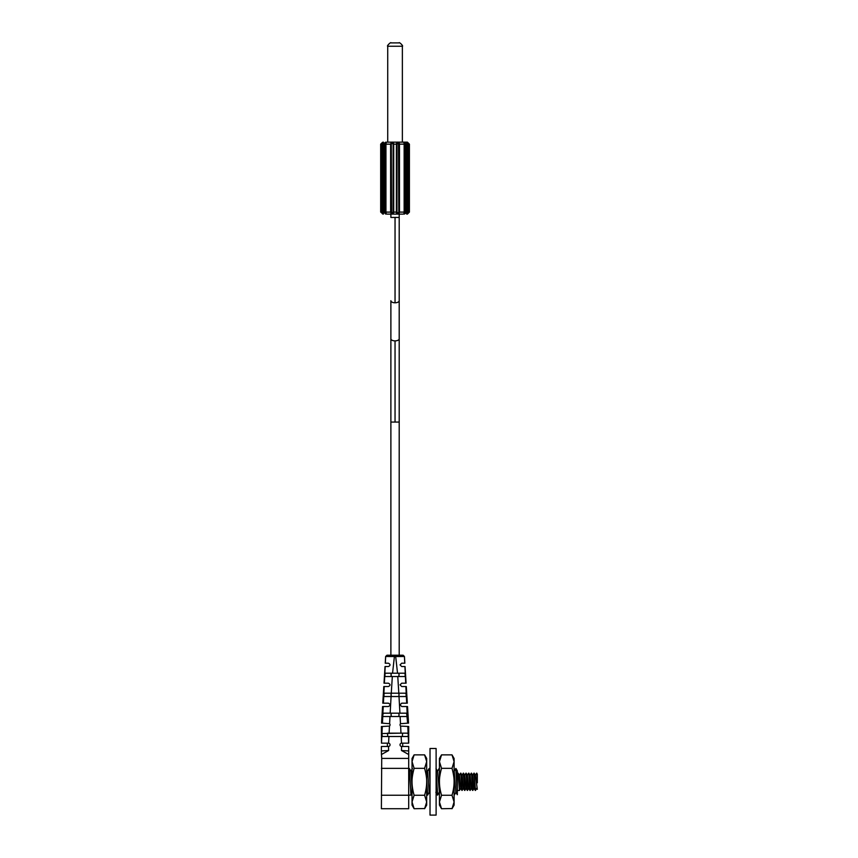 <?xml version="1.0" encoding="UTF-8"?>
<svg xmlns="http://www.w3.org/2000/svg" width="858" height="858" viewBox="0 0 858 858"><rect width="100%" height="100%" fill="white"/><g stroke="black" fill="none" stroke-linecap="round" stroke-linejoin="round"><path stroke-width="1.29" d="M400.429 743.757L400.085 744.465M402.702 746.481L402.702 743.157L402.702 746.481M401.158 736.496L407.85 736.496L408.44 734.823L407.679 733.161L400.986 733.161L400.611 726.093L408.698 726.501L408.698 743.157L401.512 743.167A1.662 1.662 0 0 0 401.587 746.481L408.698 746.481L408.698 758.408L381.724 758.408L381.456 754.504L388.631 750.503L388.513 746.481A1.662 1.662 0 0 0 390.047 744.819L390.047 744.808A1.662 1.662 0 0 0 388.577 743.167L388.931 736.496L401.158 736.496L401.512 743.167M401.587 746.481L401.458 750.503L408.698 750.954M401.458 750.503L408.687 754.504M381.392 768.35L408.698 768.35L408.698 808.708L381.392 808.708L381.724 758.408M408.698 758.408L408.698 768.35M408.698 795.237L381.392 795.237M407.807 726.501L408.14 733.536M400.611 726.093A1.662 1.662 0 0 1 400.493 723.702L407.647 723.165L406.638 713.18L383.462 713.18L382.775 714.843L383.247 706.52L388.384 706.52C390.562 705.415 390.562 704.311 388.384 703.185L383.408 703.185L384.212 686.529L388.384 686.529C390.572 685.435 390.572 684.319 388.384 683.204L384.373 683.204L385.178 666.548L388.384 666.548C390.583 665.454 390.583 664.339 388.384 663.213L385.339 663.213L385.66 656.488L394.401 656.531L392.556 673.208L385.349 673.208L384.856 674.871L385.199 676.544L392.321 676.544L391.269 693.189L384.438 693.189L383.848 694.862L384.277 696.524L391.076 696.524L390.165 713.18M400.986 733.161L381.949 733.536L382.293 726.501L389.478 726.093A1.662 1.662 0 0 0 389.607 723.702L382.443 723.165L382.807 715.722L383.29 716.505L400.107 716.505L400.493 723.702M382.775 714.843L382.807 715.722M385.66 656.488L386.99 655.222L403.099 655.222L404.429 656.488L403.121 655.222M406.638 713.18L398.498 713.18L399.152 714.843L398.498 716.505L406.703 716.505L398.498 716.505M391.591 716.505L383.397 716.505L391.591 716.505L390.937 714.843L391.591 713.18L398.498 713.18M391.591 713.18L383.462 713.18M399.925 713.18L399.013 696.524L405.813 696.524L406.242 694.862L405.652 693.189L398.82 693.189L397.769 676.544L404.89 676.544L405.233 674.871L404.74 673.208L397.533 673.208L395.688 656.531L404.429 656.488L404.858 663.213M404.429 656.488L404.761 663.213L401.705 663.213L400.043 664.886L401.705 666.548L404.922 666.548L405.716 683.204L401.705 683.204L400.043 684.866L401.705 686.529L405.877 686.529L406.681 703.185L401.705 703.185L400.043 704.847L401.705 706.52L406.842 706.52L407.282 715.722L406.799 716.505L400.107 716.505M394.401 656.531L395.688 656.531M389.607 723.702L389.982 716.505M389.103 733.161L389.478 726.093M402.595 733.161L402.348 736.496L387.752 736.496L387.494 733.161M387.752 733.161L402.348 733.161M381.949 733.536L382.239 736.496L388.931 736.496M402.348 736.496L407.85 736.496L402.348 736.496M382.239 736.496L387.752 736.496L382.239 736.496M388.577 743.167L381.488 743.157L381.821 736.164M381.392 746.481L381.392 750.943L381.392 746.481L388.513 746.481M381.488 743.157L381.392 726.501L382.293 726.501M387.387 743.157L387.387 746.481L387.387 743.157M381.392 750.954L381.456 754.504L381.392 750.954L388.631 750.503M407.207 714.028L407.282 715.722M399.206 655.222L399.206 448.713L399.206 655.222M390.883 655.222L390.883 448.713L390.883 655.222M399.206 214.103L399.206 217.439L390.883 217.439L390.883 214.103L387.162 214.103L398.895 214.103L399.474 212.108L399.474 144.155L398.895 142.428C397.351 141.731 396.514 142.31 396.375 144.155L396.375 212.108C396.557 213.953 397.404 214.532 398.895 213.835L396.728 213.696M407.25 212.108L405.931 212.108C404.837 213.942 404.129 214.521 403.796 213.835L404.472 212.108L403.796 213.835A1.995 1.727 -90 0 1 402.938 214.103L387.162 214.103A1.995 1.727 -90 0 1 386.293 213.835L385.617 212.108L385.735 144.155L386.293 142.428C385.961 141.731 385.253 142.31 384.169 144.155L384.169 212.108C385.296 213.953 386.003 214.532 386.293 213.835L385.746 212.108L390.626 212.108L391.194 213.835C392.739 214.521 393.575 213.942 393.725 212.108L393.725 144.155C393.532 142.299 392.685 141.72 391.194 142.428L390.626 144.155L391.28 144.155L391.591 213.256L393.114 212.108L393.114 144.155L391.591 142.996L391.28 144.155L391.194 142.16L406.778 142.16A1.995 1.727 90 0 1 407.647 142.428C406.435 141.731 406.306 142.31 407.25 144.155L407.25 212.108C406.306 213.953 406.445 214.532 407.647 213.835L408.783 212.108L408.108 212.108L408.108 144.155L407.014 142.943L407.647 142.428L409.405 144.155L407.411 142.16L402.938 142.16A1.995 1.727 -90 0 1 403.796 142.428L404.472 144.155L403.796 142.428C404.086 141.72 404.794 142.299 405.931 144.155L407.25 144.155M390.626 212.108L391.28 212.108L390.626 212.108L390.626 144.155L385.735 144.155L386.293 142.428A1.995 1.727 90 0 1 387.162 142.16L391.194 142.16M383.076 213.224L383.515 213.942L383.076 213.224M392.953 213.942L392.117 214.039L392.953 213.942M397.136 142.31L397.973 142.224L397.136 142.31M387.162 142.16L387.719 142.16L387.719 46.235L402.37 46.235L402.37 142.16L398.895 142.16L398.498 142.996L398.809 144.155L399.42 143.436L399.474 144.144L404.354 144.155L404.354 212.108L398.809 212.108L398.498 142.996L396.986 144.155L396.986 212.108L398.498 213.256L398.809 212.108L398.498 213.256M383.054 142.889L382.443 142.428L380.684 144.155L380.684 212.108L381.982 212.108L381.317 212.108L382.443 213.835C383.655 214.521 383.794 213.942 382.84 212.108L382.84 144.155C383.783 142.299 383.644 141.72 382.443 142.428L383.076 142.943L381.982 144.155L381.982 212.108L383.076 213.417M385.928 142.943L384.813 144.155L385.928 142.943M382.84 144.155L384.813 144.155L384.867 212.559M384.813 212.108L385.928 213.31L384.813 212.108L382.84 212.108M404.161 213.31L405.276 212.108L405.276 144.155L405.931 144.155L405.931 212.108L404.161 213.31M404.161 142.943L405.276 144.155M406.778 214.103L406.778 214.103A1.995 1.727 90 0 0 407.647 213.835L407.014 213.31L408.108 212.108M380.684 212.108L383.311 214.103A1.995 1.727 -90 0 1 382.443 213.835L382.475 213.256M382.443 142.428A1.995 1.727 -90 0 1 383.311 142.16L383.311 142.16A1.995 1.727 90 0 0 382.882 142.213M384.759 142.771L385.607 142.31M407.014 143.039L406.574 142.321M408.644 143.458L408.783 212.108L409.405 212.108L409.405 144.155M395.184 42.9L399.045 42.9C399.024 41.57 403.7 46.203 402.37 46.235C403.7 46.203 399.024 41.57 399.045 42.9L391.044 42.9C391.076 41.57 386.39 46.203 387.719 46.235C386.39 46.203 391.076 41.57 391.044 42.9L395.184 42.9L391.044 42.9M396.535 213.352L396.375 212.108L393.114 212.108M381.445 212.805L381.317 212.119M405.394 213.428L404.483 213.942M397.533 673.208L392.556 673.208M398.627 673.208L399.152 674.871L398.498 676.544L391.591 676.544L390.937 674.871L391.591 673.208L398.498 673.208M385.274 676.544L391.591 676.544M398.498 676.544L404.826 676.544L398.498 676.544M398.82 693.189L391.269 693.189M405.652 693.189L398.498 693.189L399.152 694.862L398.498 696.524M391.591 696.524L390.937 694.862L391.591 693.189L398.498 693.189M391.591 693.189L384.438 693.189M384.384 696.524L399.013 696.524M454.322 795.044L454.096 794.433M436.111 770.484L437.612 795.119L436.111 769.09M427.509 771.267L429.15 768.468L430.019 782.625M427.67 795.066L426.683 779.3M426.683 782.625L427.616 795.119M408.698 768.468L409.341 768.5L410.971 795.119L408.698 795.119M412.033 793.307L411.014 795.066M455.802 768.468L457.335 794.701L455.802 768.468L454.15 771.278M457.335 794.701L455.823 792.309L454.225 771.245M439.446 769.09L439.446 770.495M430.019 779.3L429.15 768.468M457.335 793.468L457.335 770.859L455.963 768.5M439.446 792.781L437.591 771.278L435.982 768.5M430.019 793.768L429.182 792.309L427.595 771.278L426.683 769.701M412.033 787.451L410.95 771.278L409.341 768.5M457.335 773.133L458.172 773.165L459.459 790.454L457.335 790.454L457.335 781.788M477.316 774.023L477.316 782.807M476.598 773.187L475.332 775.364M476.78 773.133L477.316 781.788M475.504 790.39L474.152 773.165L475.429 775.364L477.316 789.328M472.672 775.364L473.981 773.133L475.45 790.454M472.844 790.39L471.492 773.155L472.619 790.422L471.342 788.223L470.109 775.364M468.597 773.208L467.342 775.375M471.428 788.223L470.152 790.422L468.79 773.133L469.991 790.454L468.672 788.212L467.417 775.342M467.503 790.39L466.162 773.176L467.438 775.375M465.937 773.197L464.682 775.364M466.119 773.133L467.288 790.422L468.715 788.277M464.843 790.39L463.502 773.165L464.768 775.364L466.033 788.245M462.012 775.364L463.331 773.133L464.789 790.454M462.172 790.4L460.832 773.155L461.958 790.422L460.682 788.223L459.427 775.342M475.289 790.422L474.002 788.223L472.769 775.364L471.482 773.165M472.822 790.422L474.099 788.223M459.523 790.379L460.778 788.212M463.438 788.223L461.99 790.454M469.916 790.325L468.672 788.212M464.628 790.422L463.352 788.223L462.108 775.364L460.821 773.165M424.603 795.259C426.008 790.379 426.694 785.896 426.683 781.788L426.683 801.983L424.603 808.719L426.683 805.104L426.683 801.983L424.603 795.259L414.114 795.259L412.033 801.983L412.033 781.788C411.937 778.303 412.623 773.819 414.114 768.328L424.603 768.328L426.683 761.604L426.683 758.472L424.667 754.965M424.699 808.558L414.114 808.719L412.033 801.983L412.033 805.104L414.028 808.558M414.06 754.965L412.033 758.472L412.033 781.788C412.022 785.896 412.719 790.379 414.114 795.259M424.603 768.328C426.094 773.819 426.791 778.303 426.683 781.788L426.683 761.604L424.603 754.868L414.114 754.868L412.033 761.604L414.114 768.328M412.526 758.429L414.114 754.868M430.019 748.487L430.019 815.1L436.111 815.1L436.111 748.487L430.019 748.487M452.016 795.259C453.41 790.379 454.107 785.896 454.096 781.788L454.096 801.983L452.016 808.719L454.096 805.104L454.096 801.983L452.016 795.259L441.527 795.259L439.446 801.983L439.446 781.788C439.339 778.303 440.036 773.819 441.527 768.328L452.016 768.328L454.096 761.604L454.096 758.472L452.069 754.965M452.102 808.558L441.527 808.719L439.446 801.983L439.446 805.104L441.43 808.558M441.462 754.965L439.446 758.472L439.446 781.788C439.435 785.896 440.122 790.379 441.527 795.259M452.016 768.328C453.507 773.819 454.193 778.303 454.096 781.788L454.096 761.604L452.016 754.868L441.527 754.868L439.446 761.604L441.527 768.328M408.269 736.164L408.601 743.157M408.108 144.155L408.773 144.155L408.108 144.155M395.045 217.439L395.045 302.788A4.161 2.081 -0 0 1 390.883 300.708L390.883 422.072L399.206 422.072L399.206 448.713M390.883 448.713L390.883 338.803A4.161 2.081 -0 0 0 395.045 340.883A4.161 2.081 0 0 0 399.206 338.803L399.206 422.072M395.045 340.883L395.045 422.072M395.045 302.788A4.161 2.081 0 0 0 399.206 300.708L399.206 338.803M398.809 144.155L399.474 144.155M396.986 212.108L396.375 212.108M393.114 144.155L396.986 144.155M398.498 142.996L398.895 142.16M381.317 212.108L381.317 144.155L381.982 144.155M385.918 142.996L386.293 142.428M385.95 213.481L385.95 142.782M386.293 213.835L385.918 213.256M391.194 214.103L391.591 213.256M404.172 142.996L403.796 142.428M381.553 723.165L382.571 706.52M385.231 663.213L385.639 656.488L386.969 655.222M407.518 706.52L408.537 723.165M406.295 686.529L407.314 703.185M405.062 666.548L406.091 683.204M399.206 217.439L399.206 300.708L399.206 217.439M407.014 142.943L407.014 213.31M380.684 144.155L383.311 142.16M402.37 142.16L402.938 142.16M404.139 142.782L404.139 213.47M383.108 213.481L383.076 142.943M409.405 212.108L407.411 214.103M383.805 686.529L382.775 703.185M385.027 666.548L384.009 683.204M455.909 792.309L454.3 795.076M437.644 795.087L439.253 792.309M429.343 768.543L430.019 769.712M427.659 795.087L429.257 792.309M410.864 771.278L412.473 768.5M426.683 793.757L427.434 795.055M439.114 768.5L437.505 771.278M435.843 792.309L437.451 795.087M470.012 775.364L471.289 773.165M475.482 790.422L476.758 788.212M468.822 773.165L470.098 775.364M467.492 790.422L468.768 788.212M460.628 773.165L459.352 775.375M467.288 790.422L466.012 788.212M458.161 773.165L459.438 775.375M466.109 788.223L464.832 790.411"/></g></svg>
